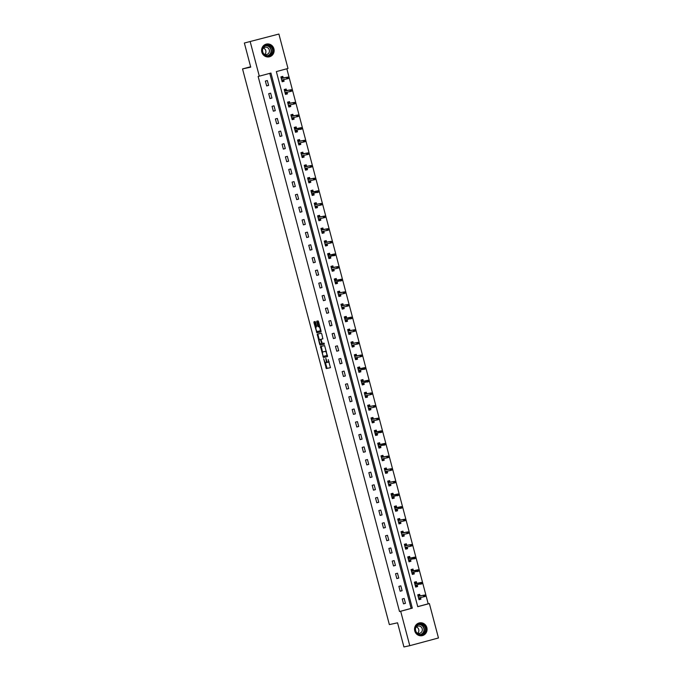 <?xml version="1.0" encoding="UTF-8"?>
<svg xmlns="http://www.w3.org/2000/svg" width="681" height="681" viewBox="0 0 681 681"><rect width="100%" height="100%" fill="white"/><g stroke="black" fill="none" stroke-linecap="round" stroke-linejoin="round"><path stroke-width="1.02" d="M323.671 358.785L326.327 368.566L330.464 367.672L328.216 359.542A2.63 0.749 -105 0 1 328.165 362.241L327.808 362.318A2.63 0.749 -105 0 1 326.403 359.934L325.807 358.325L326.08 360.002A2.63 0.749 -105 0 1 326.029 362.709L325.671 362.786A2.63 0.749 -105 0 1 324.267 360.402L323.671 358.785M273.915 48.828A6.538 6.257 -102.2 0 1 269.25 56.838A6.538 6.257 -102.2 0 1 261.819 52.079A6.538 6.257 -102.2 0 1 266.484 44.069A6.538 6.257 -102.2 0 1 273.915 48.828M426.851 627.652A6.538 6.257 -102.2 0 1 422.186 635.662A6.538 6.257 -102.2 0 1 414.755 630.904A6.538 6.257 -102.2 0 1 419.419 622.894A6.538 6.257 -102.2 0 1 426.851 627.652M315.567 322.283L315.133 321.534L313.967 321.79L313.95 322.632L316.869 332.762L321.006 331.86L321.023 331.017L318.546 321.636L318.104 320.896L316.699 321.194L317.746 326.054L318.18 326.803L318.878 326.65A2.196 0.63 -105 0 1 320.053 328.625A2.196 0.63 -105 0 1 320.01 330.898A2.196 0.63 -105 0 1 320.002 330.906L317.278 331.494A2.196 0.63 -105 0 1 316.103 329.51A2.196 0.63 -105 0 1 316.146 327.246A2.196 0.63 -105 0 1 316.154 327.238L316.631 326.301L315.567 322.283M326.803 362.496L326.029 362.709A2.63 0.749 -105 0 0 326.029 362.709L326.795 362.505A2.63 0.749 -105 0 0 326.803 362.496A2.63 0.749 -105 0 0 327.118 361.722M328.94 362.037L328.165 362.241A2.63 0.749 -105 0 0 328.165 362.241L328.932 362.037A2.63 0.749 -105 0 0 328.94 362.037A2.63 0.749 -105 0 0 329.153 361.798M409.775 645.682L403.927 646.95L397.551 622.817L389.353 624.596L242.538 68.926L250.736 67.155L244.36 43.022L278.895 34.05L287.986 68.466L276.358 71.59L417.742 606.686L429.37 603.562L438.462 637.978L409.775 645.682L400.683 611.266L412.311 608.142L270.936 73.046L259.308 76.17L250.208 41.754M259.308 76.17L258.133 76.417L399.509 611.521L400.683 611.266M320.496 346.51L323.398 357.482L327.535 356.58L324.633 345.616L320.496 346.51M319.695 344.373L317.227 334.15L321.372 333.256L321.807 333.996L322.854 338.857L321.168 339.223L321.151 340.066L322.3 343.471L324.045 343.096L324.343 344.203L320.13 345.122L319.695 344.373L320.376 343.811M250.625 66.755L242.538 68.926M399.509 611.521L411.145 608.397L269.778 73.352M405.442 603.332L404.165 598.48L402.224 598.999L403.51 603.86L405.442 603.332L403.484 603.758M402.105 590.699L400.828 585.847L398.887 586.367L400.173 591.227L402.105 590.699L400.147 591.125M398.768 578.067L397.483 573.215L395.55 573.734L396.836 578.595L398.768 578.067L396.81 578.492M395.431 565.434L394.146 560.582L392.213 561.101L393.49 565.962L395.431 565.434L393.473 565.86M392.094 552.802L390.809 547.95L388.877 548.469L390.153 553.33L392.094 552.802L390.128 553.227M388.757 540.169L387.472 535.317L385.531 535.836L386.817 540.697L388.757 540.169L386.791 540.595M385.42 527.545L384.135 522.685L382.194 523.204L383.48 528.064L385.42 527.545L383.454 527.962M382.084 514.913L380.798 510.052L378.857 510.571L380.143 515.432L382.084 514.913L380.117 515.338M378.747 502.28L377.461 497.419L375.52 497.939L376.806 502.799L378.747 502.28L376.78 502.706M375.41 489.648L374.124 484.787L372.184 485.306L373.469 490.167L375.41 489.648L373.443 490.073M372.073 477.015L370.787 472.154L368.847 472.674L370.132 477.534L372.073 477.015L370.106 477.441M368.727 464.382L367.451 459.522L365.51 460.041L366.795 464.902L368.727 464.382L366.77 464.808M365.391 451.75L364.114 446.889L362.173 447.408L363.458 452.269L365.391 451.75L363.433 452.175M362.054 439.117L360.768 434.257L358.836 434.776L360.121 439.637L362.054 439.117L360.096 439.543M358.717 426.485L357.431 421.624L355.499 422.143L356.776 427.004L358.717 426.485L356.759 426.91M355.38 413.852L354.094 408.992L352.162 409.511L353.439 414.371L355.38 413.852L353.413 414.278M352.043 401.22L350.758 396.359L348.825 396.878L350.102 401.739L352.043 401.22L350.077 401.645M348.706 388.587L347.421 383.726L345.48 384.246L346.765 389.106L348.706 388.587L346.74 389.013M345.369 375.955L344.084 371.094L342.143 371.613L343.428 376.474L345.369 375.955L343.403 376.38M342.032 363.322L340.747 358.461L338.806 358.981L340.091 363.841L342.032 363.322L340.066 363.748M338.695 350.689L337.41 345.829L335.469 346.348L336.755 351.209L338.695 350.689L336.729 351.115M335.358 338.057L334.073 333.196L332.132 333.716L333.418 338.576L335.358 338.057L333.392 338.483M332.013 325.424L330.736 320.564L328.795 321.083L330.081 325.944L332.013 325.424L330.055 325.85M328.676 312.792L327.399 307.931L325.458 308.45L326.744 313.311L328.676 312.792L326.718 313.217M325.339 300.159L324.054 295.299L322.122 295.818L323.407 300.679L325.339 300.159L323.381 300.585M322.002 287.527L320.717 282.666L318.785 283.185L320.07 288.046L322.002 287.527L320.044 287.952M318.665 274.894L317.38 270.034L315.448 270.553L316.725 275.413L318.665 274.894L316.699 275.32M315.329 262.262L314.043 257.401L312.111 257.92L313.388 262.781L315.329 262.262L313.362 262.687M311.992 249.629L310.706 244.768L308.765 245.288L310.051 250.148L311.992 249.629L310.025 250.055M308.655 236.997L307.369 232.136L305.428 232.655L306.714 237.516L308.655 236.997L306.688 237.422M305.318 224.364L304.032 219.503L302.092 220.023L303.377 224.883L305.318 224.364L303.351 224.79M301.981 211.731L300.696 206.871L298.755 207.39L300.04 212.251L301.981 211.731L300.015 212.157M298.644 199.099L297.359 194.238L295.418 194.757L296.703 199.618L298.644 199.099L296.678 199.524M295.307 186.466L294.022 181.606L292.081 182.125L293.366 186.986L295.307 186.466L293.341 186.892M291.962 173.834L290.685 168.973L288.744 169.492L290.029 174.353L291.962 173.834L290.004 174.259M288.625 161.201L287.348 156.341L285.407 156.86L286.692 161.72L288.625 161.201L286.667 161.627M285.288 148.569L284.003 143.708L282.07 144.227L283.356 149.088L285.288 148.569L283.33 148.994M281.951 135.936L280.666 131.075L278.733 131.595L280.01 136.455L281.951 135.936L279.993 136.362M278.614 123.304L277.329 118.443L275.396 118.962L276.673 123.823L278.614 123.304L276.648 123.729M275.277 110.671L273.992 105.81L272.051 106.33L273.336 111.19L275.277 110.671L273.311 111.097M271.94 98.038L270.655 93.178L268.714 93.697L269.999 98.558L271.94 98.038L269.974 98.464M268.603 85.406L267.318 80.545L265.377 81.065L266.663 85.925L268.603 85.406L266.637 85.832M417.725 606.626L428.196 603.817L286.837 68.772M420.117 596.028L419.666 594.317L417.725 594.836L419.011 599.697L420.952 599.169L420.526 597.552M416.781 583.396L416.329 581.685L414.388 582.204L415.674 587.065L417.615 586.537L417.189 584.919M413.444 570.763L412.992 569.052L411.052 569.571L412.337 574.432L414.278 573.904L413.844 572.287M410.107 558.131L409.656 556.42L407.715 556.939L409 561.799L410.941 561.272L410.507 559.654M406.77 545.498L406.319 543.787L404.378 544.306L405.663 549.167L407.604 548.639L407.17 547.022M403.433 532.865L402.982 531.154L401.041 531.674L402.326 536.534L404.259 536.007L403.833 534.389M400.096 520.233L399.645 518.522L397.704 519.041L398.989 523.902L400.922 523.374L400.496 521.757M396.759 507.6L396.299 505.889L394.367 506.409L395.652 511.269L397.585 510.741L397.159 509.124M393.422 494.968L392.963 493.257L391.03 493.776L392.316 498.637L394.248 498.109L393.822 496.492M390.077 482.335L389.626 480.624L387.693 481.144L388.97 486.004L390.911 485.476L390.485 483.859M386.74 469.703L386.289 467.992L384.356 468.511L385.633 473.372L387.574 472.852L387.149 471.226M383.403 457.07L382.952 455.359L381.011 455.878L382.296 460.739L384.237 460.22L383.812 458.594M380.066 444.438L379.615 442.727L377.674 443.246L378.959 448.107L380.9 447.587L380.475 445.961M376.729 431.805L376.278 430.094L374.337 430.613L375.623 435.474L377.563 434.955L377.138 433.329M373.392 419.173L372.941 417.462L371 417.981L372.286 422.841L374.227 422.322L373.792 420.696M370.055 406.54L369.604 404.829L367.663 405.348L368.949 410.209L370.89 409.69L370.455 408.064M366.719 393.907L366.267 392.196L364.326 392.716L365.612 397.576L367.544 397.057L367.119 395.431M363.382 381.275L362.93 379.564L360.99 380.083L362.275 384.944L364.207 384.425L363.782 382.799M360.045 368.642L359.594 366.931L357.653 367.451L358.938 372.311L360.87 371.792L360.445 370.166M356.708 356.01L356.248 354.299L354.316 354.818L355.601 359.679L357.534 359.159L357.108 357.534M353.371 343.377L352.911 341.666L350.979 342.185L352.256 347.046L354.197 346.527L353.771 344.901M350.025 330.745L349.574 329.034L347.642 329.553L348.919 334.414L350.86 333.894L350.434 332.268M346.689 318.112L346.237 316.401L344.297 316.92L345.582 321.781L347.523 321.262L347.097 319.636M343.352 305.48L342.901 303.769L340.96 304.288L342.245 309.148L344.186 308.629L343.76 307.003M340.015 292.847L339.564 291.136L337.623 291.655L338.908 296.516L340.849 295.997L340.423 294.371M336.678 280.214L336.227 278.503L334.286 279.023L335.571 283.883L337.512 283.364L337.078 281.738M333.341 267.582L332.89 265.871L330.949 266.39L332.234 271.251L334.175 270.732L333.741 269.106M330.004 254.949L329.553 253.238L327.612 253.758L328.897 258.618L330.838 258.099L330.404 256.473M326.667 242.317L326.216 240.606L324.275 241.125L325.561 245.986L327.493 245.466L327.067 243.841M323.33 229.684L322.879 227.973L320.938 228.493L322.224 233.353L324.156 232.834L323.73 231.208M319.993 217.052L319.534 215.341L317.601 215.86L318.887 220.721L320.819 220.201L320.393 218.575M316.656 204.419L316.197 202.708L314.264 203.227L315.541 208.088L317.482 207.569L317.057 205.943M313.311 191.787L312.86 190.076L310.928 190.595L312.204 195.456L314.145 194.936L313.72 193.31M309.974 179.154L309.523 177.443L307.591 177.962L308.868 182.823L310.808 182.304L310.383 180.678M306.637 166.522L306.186 164.811L304.245 165.33L305.531 170.19L307.471 169.671L307.046 168.054M303.3 153.889L302.849 152.178L300.908 152.697L302.194 157.558L304.135 157.039L303.709 155.421M299.963 141.256L299.512 139.545L297.571 140.065L298.857 144.925L300.798 144.406L300.364 142.789M296.627 128.624L296.175 126.913L294.235 127.432L295.52 132.293L297.461 131.774L297.027 130.156M293.29 115.991L292.839 114.28L290.898 114.8L292.183 119.66L294.124 119.141L293.69 117.524M289.953 103.359L289.502 101.648L287.561 102.167L288.846 107.028L290.778 106.508L290.353 104.891M286.616 90.726L286.165 89.015L284.224 89.534L285.509 94.395L287.442 93.876L287.016 92.258M283.279 78.094L282.819 76.383L280.887 76.902L282.172 81.763L284.105 81.243L283.679 79.626M244.36 43.022L278.895 34.05M428.196 603.817L429.37 603.562M411.145 608.397L412.311 608.142M420.952 599.169L418.985 599.595M417.615 586.537L415.648 586.962M414.278 573.904L412.311 574.33M410.941 561.272L408.975 561.697M407.604 548.639L405.638 549.065M404.259 536.007L402.301 536.432M400.922 523.374L398.964 523.8M397.585 510.741L395.627 511.167M394.248 498.109L392.29 498.535M390.911 485.476L388.945 485.902M387.574 472.852L385.608 473.269M384.237 460.22L382.271 460.637M380.9 447.587L378.934 448.013M377.563 434.955L375.597 435.38M374.227 422.322L372.26 422.748M370.89 409.69L368.923 410.115M367.544 397.057L365.586 397.483M364.207 384.425L362.249 384.85M360.87 371.792L358.913 372.218M357.534 359.159L355.576 359.585M354.197 346.527L352.239 346.952M350.86 333.894L348.893 334.32M347.523 321.262L345.556 321.687M344.186 308.629L342.22 309.055M340.849 295.997L338.883 296.422M337.512 283.364L335.546 283.79M334.175 270.732L332.209 271.157M330.838 258.099L328.872 258.525M327.493 245.466L325.535 245.892M324.156 232.834L322.198 233.26M320.819 220.201L318.861 220.627M317.482 207.569L315.524 207.994M314.145 194.936L312.179 195.362M310.808 182.304L308.842 182.729M307.471 169.671L305.505 170.097M304.135 157.039L302.168 157.464M300.798 144.406L298.831 144.832M297.461 131.774L295.494 132.199M294.124 119.141L292.158 119.567M290.778 106.508L288.821 106.934M287.442 93.876L285.484 94.301M284.105 81.243L282.147 81.669M325.356 362.667L327.101 368.361L330.523 367.621M323.662 356.248L324.173 357.27L327.595 356.529M321.211 346.357L322.581 352.171M323.049 355.788L323.356 356.308L326.991 355.525L326.701 353.779A2.63 0.749 -105 0 0 325.288 351.396L322.811 351.932A2.63 0.749 -105 0 0 322.794 351.932A2.63 0.749 -105 0 0 322.743 354.639L323.049 355.788M326.386 351.311A2.63 0.749 -105 0 0 326.063 351.192L325.288 351.396M323.586 351.728L323.569 351.728A2.63 0.749 -105 0 0 323.56 351.728A2.63 0.749 -105 0 1 323.586 351.728L326.063 351.192M319.287 339.708L317.993 334.788L317.218 334.992M317.95 333.996L317.993 334.788M322.913 338.806L321.943 339.01M324.386 344.16L320.13 345.122M320.198 339.393L319.423 339.598A2.196 0.63 -105 0 0 319.423 339.598A2.196 0.63 -105 0 0 319.38 341.871A2.196 0.63 -105 0 0 320.555 343.854L321.517 343.641L321.534 342.798L320.393 339.393L319.432 339.598L320.206 339.393A2.196 0.63 -105 0 0 320.198 339.393A2.196 0.63 -105 0 0 320.189 339.393L320.393 339.393M320.47 344.169L320.904 344.909M319.823 326.471A2.196 0.63 -105 0 0 319.653 326.446L318.878 326.65M317.423 321.04L318.521 325.85L318.955 326.591L319.653 326.446M317.108 331.46L317.644 332.549L321.066 331.809M314.682 321.636L316.018 327.34M418.9 599.254L420.194 598.905L419.922 597.901L418.628 598.241M417.828 595.211L419.121 594.862L419.47 596.173M417.811 595.143L419.121 594.862M418.091 596.224L424.816 595.007L419.275 596.207M424.893 595.356L424.118 595.56L424.331 596.369L425.106 596.164L424.816 595.007L425.199 596.471L418.56 597.978M424.331 596.369L423.803 596.845L423.42 595.381L424.118 595.56M416.746 625.286A5.652 5.414 -102.2 0 1 424.425 625.371A5.652 5.414 -102.2 0 1 424.484 633.347A5.652 5.414 -102.2 0 1 416.806 633.27A5.652 5.414 -102.2 0 1 416.746 625.286M424.076 633.075A5.235 5.014 77.8 0 0 419.385 624.23A5.235 5.014 77.8 0 0 416.108 631.806A5.235 5.014 77.8 0 0 424.076 633.075M416.346 626.946A3.728 3.575 -102.2 0 1 417.717 633.245M415.648 627.865A3.728 3.575 -102.2 0 1 421.914 627.967A3.728 3.575 -102.2 0 1 416.704 632.7M420.781 635.799A6.495 6.223 77.8 0 0 426.059 626.273A6.495 6.223 77.8 0 0 418.083 623.353M272.919 49.092A5.652 5.414 -102.2 0 1 269.123 55.961A5.652 5.414 -102.2 0 1 262.449 51.901A5.652 5.414 -102.2 0 1 266.237 45.023A5.652 5.414 -102.2 0 1 272.919 49.092M262.721 51.816A5.235 5.014 77.8 0 0 268.672 55.638A5.235 5.014 77.8 0 0 272.409 49.219A5.235 5.014 77.8 0 0 266.458 45.406A5.235 5.014 77.8 0 0 262.721 51.816M263.419 48.121A3.728 3.575 -102.2 0 1 264.781 54.42M262.721 49.041A3.728 3.575 -102.2 0 1 269.31 49.96A3.728 3.575 -102.2 0 1 263.768 53.867M267.846 56.974A6.495 6.223 77.8 0 0 273.694 48.879A6.495 6.223 77.8 0 0 265.147 44.529M415.563 586.622L416.857 586.273L416.585 585.268L415.291 585.609M414.491 582.578L415.785 582.229L416.134 583.54M414.474 582.51L415.785 582.229M414.755 583.591L416.057 583.242L414.831 583.872M421.556 582.723L420.781 582.927L420.994 583.736L421.769 583.532L421.479 582.374L421.862 583.838L420.466 584.213L420.083 582.749L421.479 582.374L415.938 583.574M420.781 582.927L414.84 583.889M420.994 583.736L415.223 585.345M412.218 573.989L413.52 573.64L413.248 572.636L411.954 572.976M411.154 569.946L412.448 569.597L412.797 570.908M411.137 569.878L412.448 569.597M411.418 570.959L412.712 570.61L411.494 571.24M418.219 570.091L417.444 570.295L417.657 571.104L418.432 570.899L418.134 569.742L418.526 571.206L417.13 571.58L416.746 570.116L418.134 569.742L412.601 570.942M417.444 570.295L411.503 571.257M417.657 571.104L411.886 572.712M408.881 561.357L410.183 561.008L409.911 560.003L408.617 560.344M407.817 557.313L409.111 556.964L409.46 558.275M407.8 557.245L409.111 556.964M408.081 558.326L409.375 557.977L408.157 558.607M414.882 557.458L414.108 557.662L414.32 558.471L415.095 558.267L414.797 557.109L415.189 558.573L413.793 558.948L413.401 557.492L414.797 557.109L409.264 558.309M414.108 557.662L408.166 558.624M414.32 558.471L408.549 560.08M405.544 548.724L406.846 548.375L406.574 547.371L405.28 547.711M404.48 544.681L405.774 544.332L406.114 545.643M404.463 544.613L405.774 544.332M404.744 545.694L411.46 544.485L405.927 545.677M411.545 544.826L410.771 545.03L410.983 545.839L411.758 545.634L411.46 544.485L411.852 545.941L405.212 547.447M410.983 545.839L410.456 546.315L410.064 544.86L410.771 545.03M402.207 536.092L403.501 535.743L403.237 534.738L401.943 535.079M401.143 532.048L402.437 531.699L402.777 533.01M401.126 531.98L402.437 531.699M401.407 533.061L408.123 531.852L402.59 533.053M408.208 532.193L407.425 532.397L407.647 533.206L408.421 533.002L408.123 531.852L408.506 533.308L401.875 534.815M407.647 533.206L407.11 533.683L406.727 532.227L407.425 532.397M398.87 523.459L400.164 523.11L399.9 522.106L398.606 522.446M397.798 519.416L399.1 519.067L399.441 520.378M397.789 519.348L399.1 519.067M398.07 520.429L404.786 519.22L399.253 520.42M404.863 519.56L404.088 519.765L404.31 520.573L405.084 520.369L404.786 519.22L405.169 520.676L398.53 522.182M404.31 520.573L403.773 521.05L403.39 519.594L404.088 519.765M395.533 510.827L396.827 510.478L396.563 509.473L395.269 509.814M394.461 506.783L395.763 506.434L396.104 507.745M394.444 506.715L395.763 506.434M394.733 507.796L396.027 507.447L394.81 508.077M401.526 506.928L400.751 507.132L400.964 507.941L401.747 507.737L401.45 506.587L401.833 508.043L400.437 508.418L400.053 506.962L401.45 506.587L395.916 507.788M400.751 507.132L394.81 508.094M400.964 507.941L395.193 509.55M392.196 498.194L393.49 497.845L393.226 496.841L391.933 497.181M391.124 494.151L392.418 493.802L392.767 495.113M391.107 494.083L392.418 493.802M391.396 495.164L392.69 494.815L391.473 495.445M398.189 494.295L397.415 494.5L397.627 495.308L398.402 495.104L398.113 493.955L398.496 495.41L397.1 495.785L396.717 494.329L398.113 493.955L392.571 495.155M397.415 494.5L391.473 495.462M397.627 495.308L391.856 496.917M388.86 485.562L390.153 485.221L389.89 484.208L388.587 484.549M387.787 481.518L389.081 481.169L389.43 482.48M387.77 481.45L389.081 481.169M388.059 482.531L394.776 481.322L389.234 482.523M394.852 481.663L394.078 481.867L394.29 482.676L395.065 482.471L394.776 481.322L395.159 482.778L388.519 484.285M394.29 482.676L393.763 483.152L393.38 481.697L394.078 481.867M385.523 472.929L386.817 472.588L386.553 471.575L385.25 471.916M384.45 468.886L385.744 468.537L386.093 469.847M384.433 468.817L385.744 468.537M384.722 469.899L391.439 468.69L385.897 469.89M391.515 469.03L390.741 469.235L390.954 470.043L391.728 469.839L391.439 468.69L391.822 470.145L385.182 471.652M390.954 470.043L390.426 470.52L390.043 469.064L390.741 469.235M382.186 460.296L383.48 459.956L383.207 458.943L381.913 459.283M381.113 456.253L382.407 455.904L382.756 457.215M381.096 456.185L382.407 455.904M381.377 457.266L388.102 456.057L382.56 457.257M388.179 456.398L387.404 456.602L387.617 457.411L388.391 457.206L388.102 456.057L388.485 457.513L381.845 459.02M387.617 457.411L387.089 457.887L386.706 456.432L387.404 456.602M378.849 447.664L380.143 447.323L379.87 446.31L378.576 446.651M377.776 443.62L379.07 443.271L379.419 444.582M377.759 443.552L379.07 443.271M378.04 444.633L379.343 444.284L378.117 444.914M384.842 443.765L384.067 443.969L384.28 444.778L385.054 444.574L384.765 443.425L385.148 444.88L383.752 445.255L383.369 443.799L384.765 443.425L379.223 444.625M384.067 443.969L378.125 444.931M384.28 444.778L378.508 446.387M375.512 435.031L376.806 434.691L376.533 433.678L375.24 434.018M374.439 430.988L375.733 430.639L376.082 431.95M374.422 430.92L375.733 430.639M374.703 432.001L375.997 431.652L374.78 432.282M381.505 431.133L380.73 431.337L380.943 432.146L381.718 431.941L381.42 430.792L381.811 432.248L380.415 432.622L380.032 431.167L381.42 430.792L375.886 431.992M380.73 431.337L374.788 432.299M380.943 432.146L375.171 433.754M372.166 422.399L373.469 422.058L373.197 421.045L371.903 421.386M371.102 418.355L372.396 418.006L372.745 419.317M371.085 418.287L372.396 418.006M371.366 419.368L378.083 418.16L372.55 419.36M378.168 418.5L377.393 418.704L377.606 419.513L378.381 419.309L378.083 418.16L378.474 419.615L371.835 421.122M377.606 419.513L377.078 419.99L376.687 418.534L377.393 418.704M368.83 409.766L370.132 409.426L369.86 408.413L368.566 408.762M367.766 405.723L369.059 405.374L369.408 406.685M367.749 405.655L369.059 405.374M368.029 406.736L374.746 405.527L369.213 406.727M374.831 405.867L374.056 406.072L374.269 406.88L375.044 406.676L374.746 405.527L375.137 406.983L368.498 408.489M374.269 406.88L373.741 407.357L373.35 405.902L374.056 406.072M365.493 397.134L366.787 396.793L366.523 395.78L365.229 396.129M364.429 393.09L365.723 392.741L366.063 394.052M364.412 393.022L365.723 392.741M364.693 394.103L371.409 392.894L365.876 394.095M371.494 393.235L370.719 393.439L370.932 394.248L371.707 394.044L371.409 392.894L371.792 394.35L365.161 395.857M370.932 394.248L370.404 394.725L370.013 393.269L370.719 393.439M362.156 384.501L363.45 384.161L363.186 383.148L361.892 383.497M361.092 380.458L362.386 380.109L362.726 381.42M361.075 380.39L362.386 380.109M361.356 381.471L362.65 381.122L361.432 381.752M368.157 380.602L367.374 380.807L367.595 381.615L368.37 381.411L368.072 380.262L368.455 381.718L367.059 382.092L366.676 380.636L368.072 380.262L362.539 381.462M367.374 380.807L361.432 381.769M367.595 381.615L361.824 383.224M358.819 371.869L360.113 371.528L359.849 370.515L358.555 370.864M357.746 367.825L359.049 367.476L359.389 368.787M357.729 367.757L359.049 367.476M358.019 368.838L359.313 368.489L358.095 369.119M364.812 367.97L364.037 368.174L364.25 368.983L365.033 368.779L364.735 367.629L365.118 369.085L363.722 369.46L363.339 368.004L364.735 367.629L359.202 368.83M364.037 368.174L358.095 369.136M364.25 368.983L358.478 370.592M355.482 359.236L356.776 358.896L356.512 357.883L355.218 358.232M354.409 355.193L355.712 354.844L356.052 356.154M354.392 355.124L355.712 354.844M354.682 356.206L361.398 354.997L355.857 356.197M361.475 355.337L360.7 355.542L360.913 356.35L361.688 356.146L361.398 354.997L361.781 356.452L355.141 357.959M360.913 356.35L360.385 356.827L360.002 355.371L360.7 355.542M352.145 346.603L353.439 346.263L353.175 345.25L351.873 345.599M351.073 342.56L352.366 342.211L352.715 343.522M351.055 342.492L352.366 342.211M351.345 343.573L358.061 342.364L352.52 343.565M358.138 342.705L357.363 342.909L357.576 343.718L358.351 343.513L358.061 342.364L358.444 343.82L351.805 345.327M357.576 343.718L357.048 344.194L356.665 342.739L357.363 342.909M348.808 333.971L350.102 333.63L349.838 332.617L348.536 332.966M347.736 329.927L349.03 329.578L349.379 330.889M347.719 329.859L349.03 329.578M348.008 330.94L354.724 329.732L349.183 330.932M354.801 330.072L354.026 330.276L354.239 331.085L355.014 330.881L354.724 329.732L355.107 331.187L348.468 332.694M354.239 331.085L353.711 331.562L353.328 330.106L354.026 330.276M345.471 321.338L346.765 320.998L346.501 319.985L345.199 320.334M344.399 317.295L345.693 316.946L346.042 318.257M344.382 317.227L345.693 316.946M344.663 318.308L345.965 317.959L344.739 318.597M351.464 317.44L350.689 317.644L350.902 318.453L351.677 318.248L351.387 317.099L351.771 318.555L350.375 318.929L349.991 317.474L351.387 317.099L345.846 318.299M350.689 317.644L344.748 318.606M350.902 318.453L345.131 320.061M342.134 308.706L343.428 308.365L343.156 307.352L341.862 307.701M341.062 304.662L342.356 304.313L342.705 305.624M341.045 304.594L342.356 304.313M341.326 305.675L348.051 304.467L342.509 305.667M348.127 304.807L347.353 305.011L347.565 305.82L348.34 305.616L348.051 304.467L348.434 305.922L341.794 307.429M347.565 305.82L347.038 306.297L346.655 304.841L347.353 305.011M338.797 296.073L340.091 295.733L339.819 294.72L338.525 295.069M337.725 292.03L339.019 291.681L339.368 292.992M337.708 291.962L339.019 291.681M337.989 293.043L344.714 291.834L339.172 293.034M344.79 292.175L344.016 292.379L344.228 293.188L345.003 292.983L344.714 291.834L345.097 293.29L338.457 294.796M344.228 293.188L343.701 293.664L343.318 292.209L344.016 292.379M335.452 283.441L336.755 283.1L336.482 282.087L335.188 282.436M334.388 279.397L335.682 279.048L336.031 280.359M334.371 279.329L335.682 279.048M334.652 280.41L335.946 280.061L334.729 280.7M341.453 279.542L340.679 279.746L340.892 280.555L341.666 280.351L341.368 279.201L341.76 280.657L340.364 281.032L339.981 279.576L341.368 279.201L335.835 280.402M340.679 279.746L334.737 280.708M340.892 280.555L335.12 282.164M332.115 270.817L333.418 270.468L333.145 269.455L331.851 269.804M331.051 266.765L332.345 266.416L332.694 267.727M331.034 266.697L332.345 266.416M331.315 267.778L338.031 266.569L332.498 267.769M338.116 266.909L337.342 267.114L337.555 267.922L338.329 267.718L338.031 266.569L338.423 268.025L331.783 269.531M337.555 267.922L337.027 268.399L336.635 266.943L337.342 267.114M328.778 258.184L330.072 257.835L329.808 256.822L328.514 257.171M327.714 254.132L329.008 253.783L329.349 255.094M327.697 254.064L329.008 253.783M327.978 255.145L329.272 254.796L328.055 255.435M334.78 254.277L334.005 254.481L334.218 255.29L334.992 255.086L334.694 253.936L335.086 255.392L333.69 255.767L333.298 254.311L334.694 253.936L329.161 255.137M334.005 254.481L328.055 255.443M334.218 255.29L328.446 256.899M325.441 245.552L326.735 245.203L326.471 244.19L325.178 244.539M324.377 241.5L325.671 241.151L326.012 242.462M324.36 241.432L325.671 241.151M324.641 242.513L331.358 241.304L325.824 242.504M331.443 241.644L330.66 241.849L330.881 242.657L331.656 242.453L331.358 241.304L331.741 242.759L325.109 244.266M330.881 242.657L330.345 243.134L329.962 241.678L330.66 241.849M322.104 232.919L323.398 232.57L323.135 231.557L321.841 231.906M321.032 228.867L322.334 228.518L322.675 229.829M321.015 228.799L322.334 228.518M321.304 229.88L328.021 228.671L322.488 229.872M328.097 229.012L327.323 229.216L327.544 230.025L328.319 229.82L328.021 228.671L328.404 230.127L321.764 231.634M327.544 230.025L327.008 230.501L326.625 229.046L327.323 229.216M318.768 220.286L320.061 219.937L319.798 218.924L318.504 219.273M317.695 216.235L318.997 215.886L319.338 217.196M317.678 216.166L318.997 215.886M317.967 217.248L324.684 216.039L319.151 217.239M324.76 216.379L323.986 216.584L324.199 217.392L324.982 217.188L324.684 216.039L325.067 217.494L318.427 219.001M324.199 217.392L323.671 217.869L323.288 216.413L323.986 216.584M315.431 207.654L316.725 207.305L316.461 206.292L315.167 206.641M314.358 203.602L315.652 203.253L316.001 204.564M314.341 203.534L315.652 203.253M314.631 204.615L321.347 203.406L315.805 204.606M321.423 203.747L320.649 203.951L320.862 204.76L321.636 204.555L321.347 203.406L321.73 204.862L315.09 206.369M320.862 204.76L320.334 205.236L319.951 203.781L320.649 203.951M312.094 195.021L313.388 194.672L313.124 193.659L311.821 194.008M311.021 190.969L312.315 190.62L312.664 191.931M311.004 190.901L312.315 190.62M311.294 191.982L312.588 191.633L311.37 192.272M318.087 191.114L317.312 191.318L317.525 192.127L318.299 191.923L318.01 190.774L318.393 192.229L316.997 192.604L316.614 191.148L318.01 190.774L312.468 191.974M317.312 191.318L311.37 192.28M317.525 192.127L311.753 193.736M308.757 182.389L310.051 182.04L309.787 181.027L308.484 181.376M307.684 178.337L308.978 177.988L309.327 179.299M307.667 178.269L308.978 177.988M307.957 179.35L314.673 178.141L309.131 179.341M314.75 178.482L313.975 178.686L314.188 179.495L314.962 179.29L314.673 178.141L315.056 179.597L308.416 181.103M314.188 179.495L313.66 179.971L313.277 178.516L313.975 178.686M305.42 169.756L306.714 169.407L306.441 168.394L305.148 168.743M304.347 165.704L305.641 165.355L305.99 166.666M304.33 165.636L305.641 165.355M304.611 166.717L311.336 165.509L305.795 166.709M311.413 165.849L310.638 166.053L310.851 166.862L311.626 166.658L311.336 165.509L311.719 166.964L305.079 168.471M310.851 166.862L310.323 167.339L309.94 165.883L310.638 166.053M302.083 157.124L303.377 156.775L303.105 155.762L301.811 156.111M301.011 153.072L302.304 152.723L302.653 154.034M300.993 153.004L302.304 152.723M301.274 154.085L307.999 152.876L302.458 154.076M308.076 153.216L307.301 153.421L307.514 154.229L308.289 154.025L307.999 152.876L308.382 154.332L301.743 155.847M307.514 154.229L306.986 154.706L306.603 153.251L307.301 153.421M298.746 144.491L300.04 144.142L299.768 143.129L298.474 143.478M297.674 140.439L298.968 140.09L299.317 141.401M297.657 140.371L298.968 140.09M297.938 141.452L304.654 140.243L299.121 141.444M304.739 140.584L303.964 140.788L304.177 141.597L304.952 141.393L304.654 140.243L305.045 141.699L298.406 143.214M304.177 141.597L303.649 142.074L303.266 140.618L303.964 140.788M295.401 131.859L296.703 131.51L296.431 130.497L295.137 130.846M294.337 127.807L295.631 127.458L295.98 128.769M294.32 127.747L295.631 127.458M294.601 128.82L295.894 128.471L294.677 129.109M301.402 127.951L300.627 128.156L300.84 128.964L301.615 128.76L301.317 127.611L301.709 129.067L300.312 129.441L299.921 127.985L301.317 127.611L295.784 128.811M300.627 128.156L294.686 129.118M300.84 128.964L295.069 130.582M292.064 119.226L293.366 118.877L293.094 117.864L291.8 118.213M291 115.174L292.294 114.825L292.634 116.136M290.983 115.115L292.294 114.825M291.264 116.187L297.98 114.978L292.447 116.179M298.065 115.319L297.291 115.523L297.503 116.332L298.278 116.128L297.98 114.978L298.372 116.434L291.732 117.949M297.503 116.332L296.976 116.809L296.584 115.353L297.291 115.523M288.727 106.594L290.021 106.245L289.757 105.232L288.463 105.581M287.663 102.542L288.957 102.193L289.297 103.503M287.646 102.482L288.957 102.193M287.927 103.555L294.643 102.346L289.11 103.546M294.728 102.686L293.954 102.891L294.166 103.699L294.941 103.495L294.643 102.346L295.026 103.801L288.395 105.317M294.166 103.699L293.639 104.176L293.247 102.72L293.954 102.891M285.39 93.961L286.684 93.612L286.42 92.599L285.126 92.948M284.317 89.909L285.62 89.56L285.96 90.871M284.309 89.849L285.62 89.56M284.59 90.922L291.306 89.713L285.773 90.913M291.391 90.054L290.608 90.258L290.83 91.067L291.604 90.862L291.306 89.713L291.689 91.169L285.058 92.684M290.83 91.067L290.293 91.543L289.91 90.088L290.608 90.258M282.053 81.328L283.347 80.979L283.083 79.966L281.789 80.315M280.981 77.276L282.283 76.927L282.624 78.238M280.964 77.217L282.283 76.927M281.253 78.289L287.969 77.081L282.436 78.281M288.046 77.421L287.271 77.625L287.484 78.434L288.267 78.23L287.969 77.081L288.352 78.536L281.713 80.052M287.484 78.434L286.956 78.911L286.573 77.455L287.271 77.625M327.101 368.361L326.327 368.566M326.659 367.612L325.884 367.825M324.173 357.27L323.398 357.482M323.73 356.529L322.956 356.733M321.253 347.148L320.479 347.353M327.467 355.397L326.991 355.525L327.467 355.397M322.224 343.454L321.526 343.641L322.224 343.454M318.955 326.591L318.18 326.803M318.521 325.85L317.746 326.054M317.457 321.832L316.682 322.045M317.644 332.549L316.869 332.762M317.201 331.809L316.427 332.013M314.724 322.428L313.95 322.632M418.789 624.4A5.235 5.014 -102.2 0 1 420.986 634.556M420.322 634.564A5.065 4.852 77.8 0 0 423.429 627.295A5.065 4.852 77.8 0 0 418.177 624.664M265.854 45.576A5.235 5.014 -102.2 0 1 268.059 55.723M267.386 55.74A5.065 4.852 77.8 0 0 270.919 49.551A5.065 4.852 77.8 0 0 265.241 45.84M421.99 635.662L421.488 635.773M419.241 622.979L418.738 623.081M266.305 44.146L265.803 44.256M269.055 56.838L268.552 56.949"/></g></svg>
